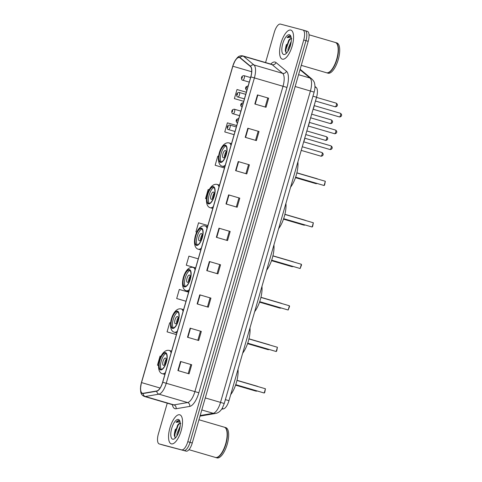 <?xml version="1.0" encoding="UTF-8"?>
<svg xmlns="http://www.w3.org/2000/svg" width="482" height="482" viewBox="0 0 482 482"><rect width="100%" height="100%" fill="white"/><g stroke="black" fill="none" stroke-linecap="round" stroke-linejoin="round"><path stroke-width="0.72" d="M314.957 86.447L316.252 87.519A9.459 3.621 106.3 0 1 316.56 97.231L228.974 400.675A9.459 3.621 106.3 0 1 223.503 408.863L221.654 409.182M286.471 44.386A12.61 4.826 -73.7 0 0 285.302 50.285M175.43 429.088A12.61 4.826 -73.7 0 0 174.267 434.987M163.657 445.229A9.459 3.621 -73.7 0 0 163.693 445.241A9.459 3.621 -73.7 0 0 163.735 445.248L186.142 451.152A9.459 3.621 -73.7 0 0 192.264 442.988L308.203 41.325A9.459 3.621 -73.7 0 0 307.359 31.324A9.459 3.621 -73.7 0 0 307.323 31.318L305.16 30.679M167.26 403.163L158.379 433.927A9.459 3.621 -73.7 0 0 159.223 443.928A9.459 3.621 -73.7 0 0 159.259 443.94L183.907 450.501A9.459 3.621 -73.7 0 0 190.029 442.331L305.962 40.669A9.459 3.621 -73.7 0 0 305.124 30.667A9.459 3.621 -73.7 0 0 305.088 30.661A9.459 3.621 -73.7 0 1 305.124 30.667A9.459 3.621 -73.7 0 1 305.962 40.669L190.029 442.331A9.459 3.621 -73.7 0 1 183.907 450.501L161.494 444.597L186.142 451.152M163.693 445.241L161.458 444.585A9.459 3.621 -73.7 0 0 161.494 444.597A9.459 3.621 -73.7 0 1 161.458 444.585A9.459 3.621 -73.7 0 1 161.422 444.573M171.339 443.862A15.135 5.79 -73.7 0 0 181.118 430.872A15.135 5.79 -73.7 0 0 179.792 414.797A15.135 5.79 -73.7 0 0 179.732 414.785A15.135 5.79 -73.7 0 0 169.953 427.769A15.135 5.79 -73.7 0 0 171.279 443.844A15.135 5.79 -73.7 0 0 171.339 443.862A15.135 5.79 -73.7 0 0 181.118 430.872A15.135 5.79 -73.7 0 0 179.792 414.797A15.135 5.79 -73.7 0 0 179.732 414.785A15.135 5.79 -73.7 0 0 169.953 427.769A15.135 5.79 -73.7 0 0 171.279 443.844A15.135 5.79 -73.7 0 0 171.339 443.862M282.38 59.159A15.135 5.79 -73.7 0 0 292.152 46.176A15.135 5.79 -73.7 0 0 290.827 30.095A15.135 5.79 -73.7 0 0 290.773 30.083A15.135 5.79 -73.7 0 0 280.994 43.067A15.135 5.79 -73.7 0 0 282.319 59.147A15.135 5.79 -73.7 0 0 282.38 59.159A15.135 5.79 -73.7 0 0 292.152 46.176A15.135 5.79 -73.7 0 0 290.827 30.095A15.135 5.79 -73.7 0 0 290.773 30.083A15.135 5.79 -73.7 0 0 280.994 43.067A15.135 5.79 -73.7 0 0 282.319 59.147A15.135 5.79 -73.7 0 0 282.38 59.159M142.473 393.27A10.092 3.862 106.3 0 1 142.437 393.258A10.092 3.862 106.3 0 1 141.533 382.594L232.848 66.227A10.092 3.862 106.3 0 1 239.421 57.527A10.092 3.862 106.3 0 1 239.988 57.834L250.441 66.522A10.092 3.862 106.3 0 1 250.773 76.879L162.639 382.22A10.092 3.862 106.3 0 1 156.801 390.956L143.166 393.294A10.092 3.862 106.3 0 1 142.473 393.27M142.401 393.511A10.339 3.958 -73.7 0 0 143.112 393.535L156.746 391.197A10.339 3.958 -73.7 0 0 162.735 382.244L250.869 76.903A10.339 3.958 -73.7 0 0 250.526 66.287L240.072 57.599A10.339 3.958 -73.7 0 0 232.758 66.203L141.443 382.563A10.339 3.958 -73.7 0 0 142.401 393.511M181.666 449.845A9.459 3.621 -73.7 0 0 187.793 441.681L303.726 40.012A9.459 3.621 -73.7 0 0 302.883 30.017A9.459 3.621 -73.7 0 0 302.847 30.005L280.44 24.1A9.459 3.621 -73.7 0 0 274.318 32.264L265.57 62.564M238.222 161.554L249.405 164.826L246.784 173.918L235.602 170.64L238.222 161.554L238.596 161.663L235.975 170.749M247.838 128.23L259.021 131.508L256.4 140.593L245.218 137.322L247.838 128.23L248.218 128.345L245.591 137.43M257.46 94.912L268.643 98.189L266.016 107.275L254.833 103.998L257.46 94.912L257.834 95.02L255.207 104.106M209.369 261.515L220.551 264.793L217.93 273.878L206.748 270.601L209.369 261.515L209.742 261.624L207.121 270.709M199.753 294.833L210.935 298.111L208.314 307.197L197.132 303.925L199.753 294.833L200.126 294.948L197.506 304.034M190.137 328.158L201.319 331.429L198.692 340.521L187.51 337.243L190.137 328.158L190.511 328.266L187.89 337.352M180.521 361.476L191.697 364.754L189.077 373.839L177.894 370.562L180.521 361.476L180.895 361.584L178.268 370.676M228.607 194.873L239.789 198.15L237.162 207.236L225.986 203.958L228.607 194.873L228.98 194.981L226.359 204.073M218.991 228.191L230.173 231.468L227.546 240.56L216.364 237.283L218.991 228.191L219.364 228.305L216.737 237.391M215.153 165.254L224.479 167.983L215.153 165.254L217.774 156.162L218.611 156.409M224.769 131.929L234.095 134.665L224.769 131.929L227.396 122.844L236.722 125.561M234.385 98.611L243.711 101.341L234.385 98.611L237.011 89.525L246.338 92.237M186.299 265.214L195.626 267.944L186.299 265.214L188.92 256.129L198.253 258.84M188.637 292.164L179.304 289.447L176.683 298.533L186.01 301.268M170.616 323.036L169.688 322.765L167.067 331.857L176.388 334.586M157.445 365.175L158.56 365.501L157.445 365.175L160.072 356.09L160.994 356.355M205.537 198.572L206.519 198.861L205.537 198.572L208.158 189.486L209.194 189.788M207.869 225.522L198.542 222.805L195.915 231.89L196.789 232.149M230.173 231.468L219.364 228.305M239.789 198.15L228.98 194.981M191.697 364.754L180.895 361.584M201.319 331.429L190.511 328.266M210.935 298.111L200.126 294.948M220.551 264.793L209.742 261.624M268.643 98.189L257.834 95.02M259.021 131.508L248.218 128.345M249.405 164.826L238.596 161.663M195.915 231.89L196.795 232.149M176.683 298.533L186.01 301.25M167.067 331.857L176.394 334.568M229.312 231.24L226.691 240.307M219.69 264.564L217.075 273.625M210.074 297.882L207.459 306.95M200.458 331.2L197.837 340.268M190.836 364.525L188.221 373.586M238.927 197.921L236.313 206.989M248.543 164.597L245.928 173.665M258.159 131.279L255.544 140.346M267.781 97.96L265.16 107.022M215.352 457.412A15.767 6.031 -73.7 0 0 215.412 457.43A15.767 6.031 -73.7 0 0 215.472 457.448A15.767 6.031 -73.7 0 0 218.207 456.779A15.767 6.031 -73.7 0 0 225.63 444A15.767 6.031 -73.7 0 0 226.275 429.239A15.767 6.031 -73.7 0 0 224.275 427.173A15.767 6.031 -73.7 0 0 224.214 427.16M215.55 457.466A15.767 6.031 -73.7 0 0 215.689 457.514A15.767 6.031 -73.7 0 0 215.749 457.532A15.767 6.031 -73.7 0 0 225.938 444A15.767 6.031 -73.7 0 0 224.558 427.257A15.767 6.031 -73.7 0 0 224.492 427.239A15.767 6.031 -73.7 0 0 224.413 427.221M216.888 457.864A15.767 6.031 -73.7 0 0 216.948 457.882A15.767 6.031 -73.7 0 0 217.008 457.9A15.767 6.031 -73.7 0 0 227.191 444.374A15.767 6.031 -73.7 0 0 225.811 427.624A15.767 6.031 -73.7 0 0 225.751 427.606M176.93 435.951L177.027 433.541L180.19 426.04M177.852 434.252L179.87 428.149M180.262 423.28A7.128 2.729 -73.7 0 0 177.635 425.13C178.798 423.774 179.852 423.214 180.798 423.437M179.967 421.467L178.985 420.647C178.111 420.449 177.141 420.991 176.063 422.292L179.659 421.997L180.166 422.419M172.683 439.198A10.279 3.934 -73.7 0 0 174.466 438.759A10.279 3.934 -73.7 0 0 179.31 430.426A10.279 3.934 -73.7 0 0 179.732 420.798A10.279 3.934 -73.7 0 0 178.388 419.448A10.279 3.934 -73.7 0 0 171.731 428.317A10.279 3.934 -73.7 0 0 172.683 439.198M177.635 425.13L174.285 435.445L175.285 437.632M218.286 456.725A15.605 5.971 -73.7 0 0 218.364 456.671A15.605 5.971 -73.7 0 0 225.715 444.024A15.605 5.971 -73.7 0 0 226.353 429.408A15.605 5.971 -73.7 0 0 226.311 429.323M176.063 422.292L179.208 420.732M174.894 437.349L174.924 434.071L178.093 425.317L179.268 423.702M174.345 435.963L174.478 433.945L177.834 424.901M178.37 433.095L179.617 429.299M160.681 369.447A8.513 3.26 -73.7 0 0 166.182 362.145A8.513 3.26 -73.7 0 0 165.434 353.101A8.513 3.26 -73.7 0 0 165.398 353.089A8.513 3.26 -73.7 0 0 159.904 360.397A8.513 3.26 -73.7 0 0 160.645 369.441A8.513 3.26 -73.7 0 0 160.681 369.447M230.715 394.656A18.443 7.061 -73.7 0 0 238.006 369.393M166.073 353.511A8.513 3.26 -73.7 0 0 161.313 360.765A8.513 3.26 -73.7 0 0 161.404 369.435M235.74 384.672L264.22 393.017L235.722 384.714M265.443 388.775L264.72 392.511L264.22 393.017L265.443 388.775L236.963 380.431M163.386 365.314A3.784 1.446 -73.7 0 0 165.832 362.066A3.784 1.446 -73.7 0 0 165.501 358.048A3.784 1.446 -73.7 0 0 165.489 358.042A3.784 1.446 -73.7 0 0 163.043 361.289A3.784 1.446 -73.7 0 0 163.374 365.308A3.784 1.446 -73.7 0 0 163.386 365.314M166.17 359.385A3.784 1.446 -73.7 0 0 164.663 364.543M326.386 72.716A15.767 6.031 -73.7 0 0 326.447 72.734A15.767 6.031 -73.7 0 0 326.507 72.746A15.767 6.031 -73.7 0 0 329.242 72.077A15.767 6.031 -73.7 0 0 336.671 59.298A15.767 6.031 -73.7 0 0 337.316 44.537A15.767 6.031 -73.7 0 0 335.315 42.476A15.767 6.031 -73.7 0 0 335.255 42.458M326.591 72.77A15.767 6.031 -73.7 0 0 326.73 72.812A15.767 6.031 -73.7 0 0 326.79 72.83A15.767 6.031 -73.7 0 0 336.972 59.304A15.767 6.031 -73.7 0 0 335.593 42.555A15.767 6.031 -73.7 0 0 335.532 42.536A15.767 6.031 -73.7 0 0 335.454 42.518M327.929 73.162A15.767 6.031 -73.7 0 0 327.989 73.18A15.767 6.031 -73.7 0 0 328.049 73.198A15.767 6.031 -73.7 0 0 338.231 59.672A15.767 6.031 -73.7 0 0 336.852 42.922A15.767 6.031 -73.7 0 0 336.791 42.91M287.971 51.249L288.061 48.839L291.23 41.338M288.893 49.55L290.911 43.446M291.297 38.584A7.128 2.729 -73.7 0 0 288.67 40.428C289.839 39.078 290.893 38.512 291.833 38.735M291.007 36.771L290.025 35.945C289.152 35.746 288.176 36.295 287.097 37.59L290.7 37.295L291.206 37.717M283.723 54.496A10.279 3.934 -73.7 0 0 285.507 54.056A10.279 3.934 -73.7 0 0 290.351 45.73A10.279 3.934 -73.7 0 0 290.767 36.102A10.279 3.934 -73.7 0 0 289.423 34.746A10.279 3.934 -73.7 0 0 282.765 43.621A10.279 3.934 -73.7 0 0 283.723 54.496M288.67 40.428L285.326 50.743L286.32 52.936M329.32 72.023A15.605 5.971 -73.7 0 0 329.399 71.969A15.605 5.971 -73.7 0 0 336.755 59.322A15.605 5.971 -73.7 0 0 337.388 44.706A15.605 5.971 -73.7 0 0 337.352 44.621M287.097 37.59L290.242 36.029M285.934 52.646L285.959 49.375L289.128 40.615L290.309 39M285.386 51.261L285.519 49.242L288.869 40.199M289.411 48.393L290.652 44.597M172.658 327.947A8.513 3.26 -73.7 0 0 178.159 320.644A8.513 3.26 -73.7 0 0 177.412 311.601A8.513 3.26 -73.7 0 0 177.382 311.589A8.513 3.26 -73.7 0 0 171.881 318.897A8.513 3.26 -73.7 0 0 172.622 327.941A8.513 3.26 -73.7 0 0 172.658 327.947M242.693 353.155A18.443 7.061 -73.7 0 0 249.983 327.893M178.051 312.011A8.513 3.26 -73.7 0 0 173.291 319.265A8.513 3.26 -73.7 0 0 173.381 327.941M247.718 343.172L276.198 351.517L247.7 343.214M277.421 347.275L276.698 351.01L276.198 351.517L277.421 347.275L248.941 338.93M175.37 323.814A3.784 1.446 -73.7 0 0 177.81 320.566A3.784 1.446 -73.7 0 0 177.478 316.547A3.784 1.446 -73.7 0 0 177.466 316.547A3.784 1.446 -73.7 0 0 175.02 319.795A3.784 1.446 -73.7 0 0 175.352 323.814A3.784 1.446 -73.7 0 0 175.37 323.814M178.147 317.891A3.784 1.446 -73.7 0 0 176.641 323.042M184.636 286.453A8.513 3.26 -73.7 0 0 190.137 279.144A8.513 3.26 -73.7 0 0 189.39 270.101A8.513 3.26 -73.7 0 0 189.36 270.095A8.513 3.26 -73.7 0 0 183.859 277.397A8.513 3.26 -73.7 0 0 184.606 286.441A8.513 3.26 -73.7 0 0 184.636 286.453M254.671 311.655A18.443 7.061 -73.7 0 0 261.961 286.392M190.029 270.51A8.513 3.26 -73.7 0 0 185.269 277.765A8.513 3.26 -73.7 0 0 185.365 286.441M259.696 301.672L288.176 310.016L259.678 301.714M289.399 305.775L289.549 306.486L288.176 310.016L289.399 305.775L260.919 297.43M187.347 282.313A3.784 1.446 -73.7 0 0 189.788 279.066A3.784 1.446 -73.7 0 0 189.456 275.047A3.784 1.446 -73.7 0 0 189.444 275.047A3.784 1.446 -73.7 0 0 186.998 278.295A3.784 1.446 -73.7 0 0 187.329 282.313A3.784 1.446 -73.7 0 0 187.347 282.313M190.131 276.391A3.784 1.446 -73.7 0 0 188.619 281.548M196.614 244.952A8.513 3.26 -73.7 0 0 202.115 237.644A8.513 3.26 -73.7 0 0 201.368 228.601A8.513 3.26 -73.7 0 0 201.337 228.595A8.513 3.26 -73.7 0 0 195.837 235.897A8.513 3.26 -73.7 0 0 196.584 244.94A8.513 3.26 -73.7 0 0 196.614 244.952M266.648 270.155A18.443 7.061 -73.7 0 0 273.939 244.898M202.006 229.016A8.513 3.26 -73.7 0 0 197.246 236.264A8.513 3.26 -73.7 0 0 197.343 244.94M271.673 260.172L300.153 268.516L271.655 260.214M301.377 264.275L301.527 264.986L300.153 268.516L301.377 264.275L272.896 255.93M199.325 240.819A3.784 1.446 -73.7 0 0 201.765 237.572A3.784 1.446 -73.7 0 0 201.434 233.553A3.784 1.446 -73.7 0 0 201.422 233.547A3.784 1.446 -73.7 0 0 198.976 236.795A3.784 1.446 -73.7 0 0 199.307 240.813A3.784 1.446 -73.7 0 0 199.325 240.819M202.109 234.891A3.784 1.446 -73.7 0 0 200.596 240.048M208.592 203.452A8.513 3.26 -73.7 0 0 214.092 196.144A8.513 3.26 -73.7 0 0 213.345 187.1A8.513 3.26 -73.7 0 0 213.315 187.094A8.513 3.26 -73.7 0 0 207.814 194.397A8.513 3.26 -73.7 0 0 208.561 203.44A8.513 3.26 -73.7 0 0 208.592 203.452M278.626 228.661A18.443 7.061 -73.7 0 0 285.916 203.398M213.984 187.516A8.513 3.26 -73.7 0 0 209.224 194.764A8.513 3.26 -73.7 0 0 209.321 203.44M283.651 218.671L312.131 227.016L283.633 218.714M313.354 222.774L312.631 226.516L312.131 227.016L313.354 222.774L284.874 214.43M211.303 199.319A3.784 1.446 -73.7 0 0 213.743 196.072A3.784 1.446 -73.7 0 0 213.412 192.053A3.784 1.446 -73.7 0 0 213.399 192.047A3.784 1.446 -73.7 0 0 210.953 195.294A3.784 1.446 -73.7 0 0 211.285 199.313A3.784 1.446 -73.7 0 0 211.303 199.319M214.086 193.39A3.784 1.446 -73.7 0 0 212.574 198.548M220.569 161.952A8.513 3.26 -73.7 0 0 226.07 154.65A8.513 3.26 -73.7 0 0 225.323 145.606A8.513 3.26 -73.7 0 0 225.293 145.594A8.513 3.26 -73.7 0 0 219.792 152.902A8.513 3.26 -73.7 0 0 220.539 161.946A8.513 3.26 -73.7 0 0 220.569 161.952M290.604 187.161A18.443 7.061 -73.7 0 0 297.894 161.898M225.962 146.016A8.513 3.26 -73.7 0 0 221.202 153.27A8.513 3.26 -73.7 0 0 221.298 161.94M295.629 177.171L324.109 185.516L295.617 177.219M325.332 181.274L324.609 185.016L324.109 185.516L325.332 181.274L296.852 172.936M223.28 157.819A3.784 1.446 -73.7 0 0 225.727 154.571A3.784 1.446 -73.7 0 0 225.395 150.553A3.784 1.446 -73.7 0 0 225.377 150.547A3.784 1.446 -73.7 0 0 222.931 153.794A3.784 1.446 -73.7 0 0 223.262 157.813A3.784 1.446 -73.7 0 0 223.28 157.819M226.064 151.89A3.784 1.446 -73.7 0 0 224.552 157.048M222.124 408.459L223.503 408.863M225.371 399.62L228.974 400.675M312.957 96.171L316.56 97.231M314.951 87.14L316.252 87.519M192.264 442.988L187.793 441.681M163.735 445.248L159.259 443.94M308.203 41.325L303.726 40.012M200.193 415.538L213.219 413.303L201.801 409.953M224.244 403.518L220.521 402.386L310.408 90.978A12.61 4.826 -73.7 0 0 309.992 78.03A6.308 5.748 -50.3 0 1 311.896 79.036C313.511 80.687 314.397 82.115 314.553 83.326C315.198 86.055 315.059 88.989 314.131 92.11L224.244 403.518L222.413 407.965C220.648 411.098 218.382 412.923 215.605 413.442A6.308 5.724 -99.7 0 1 213.219 413.303A12.61 4.826 -73.7 0 0 220.521 402.386L205.278 397.921M300.003 69.727L309.992 78.03L298.575 74.686M314.131 92.11L295.159 86.513M141.533 382.594L160.096 388.028M270.764 64.082A15.767 6.031 106.3 0 1 275.059 62.058A15.767 6.031 106.3 0 1 276.005 62.558L286.459 71.24A15.767 6.031 106.3 0 1 286.977 87.429L198.849 392.764A15.767 6.031 106.3 0 1 189.721 406.41L176.081 408.748A15.767 6.031 106.3 0 1 172.357 404.651M250.869 76.903L254.388 77.915L166.26 383.25A12.61 4.826 106.3 0 1 158.958 394.168L145.323 396.505A12.61 4.826 106.3 0 1 144.455 396.475A12.61 4.826 106.3 0 1 144.407 396.463L173.032 404.85A12.61 4.826 -73.7 0 0 173.08 404.862A12.61 4.826 -73.7 0 0 173.948 404.892L187.582 402.554A12.61 4.826 -73.7 0 0 194.885 391.637L283.018 86.302A12.61 4.826 -73.7 0 0 282.603 73.348L272.149 64.666A12.61 4.826 -73.7 0 0 271.438 64.281A12.61 4.826 -73.7 0 0 271.39 64.269M143.112 393.535A3.151 2.862 -99.7 0 0 145.323 396.505L173.948 404.892A3.151 2.862 80.3 0 1 176.081 408.748M198.849 392.764L162.735 382.244M250.526 66.287A3.151 2.874 -50.3 0 1 253.978 64.968A12.61 4.826 106.3 0 1 254.388 77.915L286.977 87.429M189.721 406.41A3.151 2.862 80.3 0 0 187.582 402.554L158.958 394.168A3.151 2.862 -99.7 0 1 156.746 391.197M240.072 57.599A3.151 2.874 -50.3 0 1 243.524 56.28L253.978 64.968L282.603 73.348A3.151 2.874 129.7 0 0 286.459 71.24M144.407 396.463C142.413 395.674 141.202 394.24 140.768 392.161L140.431 388.703L141.425 382.563L232.74 66.203L235.264 60.304L237.409 57.569C238.903 56.045 240.705 55.484 242.814 55.894A12.61 4.826 106.3 0 1 243.524 56.28L272.149 64.666A3.151 2.874 129.7 0 0 276.005 62.558M302.919 30.029L305.088 30.661M232.848 66.227L251.682 71.746M165.531 352.637A8.983 3.44 -73.7 0 0 159.717 360.391A8.983 3.44 -73.7 0 0 160.548 369.905A8.983 3.44 -73.7 0 0 166.368 362.145A8.983 3.44 -73.7 0 0 165.531 352.637M165.434 372.538A12.14 4.645 106.3 0 1 162.47 373.749A12.14 4.645 106.3 0 1 162.422 373.737A12.14 4.645 106.3 0 1 162.199 373.658M169.2 350.426A12.14 4.645 106.3 0 1 169.248 350.438A12.14 4.645 106.3 0 1 171.098 352.92M257.834 386.546A2.524 2.524 0 0 0 257.117 386.203A2.524 0.964 106.3 0 1 257.117 386.203A2.524 0.964 106.3 0 1 257.37 386.407M256.364 390.757A2.524 0.964 106.3 0 1 255.707 391.047A2.524 0.964 106.3 0 1 255.701 391.047A2.524 0.964 106.3 0 1 255.689 391.041A2.524 2.524 0 0 0 257.219 391.01M177.509 311.137A8.983 3.44 -73.7 0 0 171.694 318.891A8.983 3.44 -73.7 0 0 172.526 328.405A8.983 3.44 -73.7 0 0 178.346 320.644A8.983 3.44 -73.7 0 0 177.509 311.137M177.412 331.038A12.14 4.645 106.3 0 1 174.448 332.255A12.14 4.645 106.3 0 1 174.4 332.237A12.14 4.645 106.3 0 1 174.177 332.158M181.178 308.926A12.14 4.645 106.3 0 1 181.226 308.938A12.14 4.645 106.3 0 1 183.076 311.42M268.341 349.263A2.524 0.964 106.3 0 1 267.685 349.546A2.524 0.964 106.3 0 1 267.679 349.546A2.524 0.964 106.3 0 1 267.667 349.54M189.486 269.637A8.983 3.44 -73.7 0 0 183.672 277.397A8.983 3.44 -73.7 0 0 184.504 286.904A8.983 3.44 -73.7 0 0 190.324 279.15A8.983 3.44 -73.7 0 0 189.486 269.637M189.396 289.537A12.14 4.645 106.3 0 1 186.426 290.754A12.14 4.645 106.3 0 1 186.377 290.742A12.14 4.645 106.3 0 1 186.154 290.658M193.155 267.426A12.14 4.645 106.3 0 1 193.204 267.444A12.14 4.645 106.3 0 1 195.053 269.926M281.789 303.546A2.524 2.524 0 0 0 281.072 303.208A2.524 0.964 106.3 0 1 281.072 303.208A2.524 0.964 106.3 0 1 281.325 303.407M280.319 307.763A2.524 0.964 106.3 0 1 279.662 308.052A2.524 0.964 106.3 0 1 279.656 308.046A2.524 0.964 106.3 0 1 279.644 308.046A2.524 2.524 0 0 0 281.181 308.016M201.464 228.137A8.983 3.44 -73.7 0 0 195.65 235.897A8.983 3.44 -73.7 0 0 196.481 245.404A8.983 3.44 -73.7 0 0 202.301 237.65A8.983 3.44 -73.7 0 0 201.464 228.137M201.374 248.037A12.14 4.645 106.3 0 1 198.403 249.254A12.14 4.645 106.3 0 1 198.355 249.242A12.14 4.645 106.3 0 1 198.132 249.158M205.139 225.931A12.14 4.645 106.3 0 1 205.181 225.944A12.14 4.645 106.3 0 1 207.031 228.426M293.767 262.045A2.524 2.524 0 0 0 293.05 261.708A2.524 0.964 106.3 0 1 293.05 261.708A2.524 0.964 106.3 0 1 293.303 261.913M292.297 266.263A2.524 0.964 106.3 0 1 291.64 266.552A2.524 0.964 106.3 0 1 291.634 266.546A2.524 0.964 106.3 0 1 291.622 266.546M213.448 186.642A8.983 3.44 -73.7 0 0 207.628 194.397A8.983 3.44 -73.7 0 0 208.459 203.904A8.983 3.44 -73.7 0 0 214.279 196.15A8.983 3.44 -73.7 0 0 213.448 186.642M213.351 206.537A12.14 4.645 106.3 0 1 210.381 207.754A12.14 4.645 106.3 0 1 210.333 207.742A12.14 4.645 106.3 0 1 210.11 207.658M217.117 184.431A12.14 4.645 106.3 0 1 217.159 184.443A12.14 4.645 106.3 0 1 219.009 186.926M305.745 220.545A2.524 2.524 0 0 0 305.028 220.208A2.524 0.964 106.3 0 1 305.028 220.208A2.524 0.964 106.3 0 1 305.281 220.413M304.275 224.763A2.524 0.964 106.3 0 1 303.624 225.052A2.524 0.964 106.3 0 1 303.612 225.046A2.524 0.964 106.3 0 1 303.6 225.046A2.524 2.524 0 0 0 305.136 225.016M225.425 145.142A8.983 3.44 -73.7 0 0 219.605 152.896A8.983 3.44 -73.7 0 0 220.437 162.404A8.983 3.44 -73.7 0 0 226.257 154.65A8.983 3.44 -73.7 0 0 225.425 145.142M225.329 165.043A12.14 4.645 106.3 0 1 222.359 166.254A12.14 4.645 106.3 0 1 222.316 166.242A12.14 4.645 106.3 0 1 222.088 166.157M229.095 142.931A12.14 4.645 106.3 0 1 229.137 142.943A12.14 4.645 106.3 0 1 230.986 145.425M317.722 179.045A2.524 2.524 0 0 0 317.005 178.708A2.524 0.964 106.3 0 1 317.005 178.708A2.524 0.964 106.3 0 1 317.258 178.912M316.252 183.262A2.524 0.964 106.3 0 1 315.602 183.552A2.524 0.964 106.3 0 1 315.589 183.552A2.524 0.964 106.3 0 1 315.577 183.546A2.524 2.524 0 0 0 317.114 183.515M320.861 156.15A1.892 0.723 -73.7 0 0 322.084 154.523A1.892 0.723 -73.7 0 0 321.922 152.517A1.892 0.723 -73.7 0 0 321.916 152.517C324.543 154.222 322.494 156.457 320.898 156.162L320.855 156.15A1.892 0.723 -73.7 0 0 320.855 156.15A1.892 0.723 -73.7 0 0 320.861 156.15L301.22 150.396M229.793 125.031A2.362 0.904 106.3 0 1 229.806 125.037A2.362 0.904 106.3 0 1 230.01 127.549A2.362 0.904 106.3 0 1 228.486 129.574A2.362 0.904 106.3 0 1 228.474 129.574A2.362 0.904 106.3 0 1 228.456 129.568L235.011 131.49M227.522 127.652A0.789 0.301 -73.7 0 0 228.034 126.971A0.789 0.301 -73.7 0 0 227.962 126.139A0.789 0.301 -73.7 0 0 227.45 126.82A0.789 0.301 -73.7 0 0 227.522 127.652M306.829 130.947L326.483 136.707C329.104 138.412 327.061 140.648 325.464 140.346L325.422 140.334A1.892 0.723 -73.7 0 0 325.422 140.334A1.892 0.723 -73.7 0 0 325.428 140.34A1.892 0.723 -73.7 0 0 326.651 138.714A1.892 0.723 -73.7 0 0 326.483 136.707A1.892 0.723 -73.7 0 0 326.477 136.701M240.886 111.131L234.366 109.221A2.362 0.904 106.3 0 1 234.366 109.221A2.362 0.904 106.3 0 1 234.577 111.734A2.362 0.904 106.3 0 1 233.047 113.764A2.362 0.904 106.3 0 1 233.041 113.764A2.362 0.904 106.3 0 1 233.023 113.758M232.089 111.842A0.789 0.301 -73.7 0 0 232.595 111.161A0.789 0.301 -73.7 0 0 232.523 110.324A0.789 0.301 -73.7 0 0 232.011 111.005A0.789 0.301 -73.7 0 0 232.089 111.842M330.272 123.555A1.892 0.723 -73.7 0 0 331.496 121.934A1.892 0.723 -73.7 0 0 331.327 119.922A1.892 0.723 -73.7 0 0 331.321 119.922C333.948 121.627 331.905 123.868 330.309 123.567L330.266 123.555A1.892 0.723 -73.7 0 0 330.266 123.555A1.892 0.723 -73.7 0 0 330.272 123.555L310.625 117.801M239.205 92.442A2.362 0.904 106.3 0 1 239.211 92.442A2.362 0.904 106.3 0 1 239.421 94.954A2.362 0.904 106.3 0 1 237.891 96.984A2.362 0.904 106.3 0 1 237.879 96.978A2.362 0.904 106.3 0 1 237.867 96.978L244.416 98.894M236.933 95.056A0.789 0.301 -73.7 0 0 237.439 94.376A0.789 0.301 -73.7 0 0 237.367 93.544A0.789 0.301 -73.7 0 0 236.855 94.225A0.789 0.301 -73.7 0 0 236.933 95.056M335.117 106.775A1.892 0.723 -73.7 0 0 336.34 105.148A1.892 0.723 -73.7 0 0 336.171 103.142A1.892 0.723 -73.7 0 0 336.165 103.142C338.792 104.847 336.749 107.082 335.153 106.787L335.111 106.775A1.892 0.723 -73.7 0 0 335.111 106.775A1.892 0.723 -73.7 0 0 335.117 106.775L315.469 101.021M244.049 75.656A2.362 0.904 106.3 0 1 244.055 75.662A2.362 0.904 106.3 0 1 244.26 78.174A2.362 0.904 106.3 0 1 242.735 80.199A2.362 0.904 106.3 0 1 242.723 80.199A2.362 0.904 106.3 0 1 242.711 80.193L249.26 82.115M241.771 78.277A0.789 0.301 -73.7 0 0 242.283 77.596A0.789 0.301 -73.7 0 0 242.211 76.765A0.789 0.301 -73.7 0 0 241.699 77.445A0.789 0.301 -73.7 0 0 241.771 78.277M304.787 138.201L330.971 145.871C333.592 147.576 331.55 149.818 329.953 149.516L329.905 149.504A1.892 0.723 -73.7 0 0 329.905 149.504A1.892 0.723 -73.7 0 0 329.917 149.504A1.892 0.723 -73.7 0 0 331.134 147.884A1.892 0.723 -73.7 0 0 330.971 145.871A1.892 0.723 -73.7 0 0 330.965 145.871M237.011 119.494A0.789 0.301 -73.7 0 0 236.499 120.175A0.789 0.301 -73.7 0 0 236.572 121.006A0.789 0.301 -73.7 0 0 237.084 120.325A0.789 0.301 -73.7 0 0 237.011 119.494M304.118 140.346A4.73 1.808 -73.7 0 0 304.341 139.569M304.775 138.075A4.416 1.687 106.3 0 1 303.684 141.859M335.532 130.062C338.159 131.767 336.111 134.002 334.514 133.701L334.472 133.689A1.892 0.723 -73.7 0 0 334.472 133.689A1.892 0.723 -73.7 0 0 334.478 133.695A1.892 0.723 -73.7 0 0 335.701 132.068A1.892 0.723 -73.7 0 0 335.532 130.062A1.892 0.723 -73.7 0 0 335.526 130.056L309.354 122.392M241.572 103.684A0.789 0.301 -73.7 0 0 241.066 104.365A0.789 0.301 -73.7 0 0 241.139 105.197A0.789 0.301 -73.7 0 0 241.651 104.516A0.789 0.301 -73.7 0 0 241.572 103.684M308.679 124.537A4.73 1.808 -73.7 0 0 308.908 123.76M309.336 122.259A4.416 1.687 106.3 0 1 308.245 126.043M339.31 116.909A1.892 0.723 -73.7 0 0 339.316 116.909A1.892 0.723 -73.7 0 0 339.322 116.909A1.892 0.723 -73.7 0 0 340.545 115.288A1.892 0.723 -73.7 0 0 340.376 113.282A1.892 0.723 -73.7 0 0 340.37 113.276L314.198 105.606M246.416 86.899A0.789 0.301 -73.7 0 0 245.91 87.579A0.789 0.301 -73.7 0 0 245.983 88.417A0.789 0.301 -73.7 0 0 246.495 87.736A0.789 0.301 -73.7 0 0 246.416 86.899M313.523 107.751A4.73 1.808 -73.7 0 0 313.752 106.974M314.18 105.48A4.416 1.687 106.3 0 1 313.089 109.263M307.359 31.324L302.883 30.017M300.135 69.269L311.896 79.036M215.605 413.442L200.024 416.117M271.655 64.329L242.814 55.894M159.223 443.928L161.458 444.585M215.412 457.43L188.956 449.682M216.948 457.882L215.689 457.514M225.811 427.624L224.558 427.257M224.275 427.173L198.97 419.762M171.616 351.131L169.134 350.408C160.018 348.546 154.361 371.857 162.422 373.737L164.88 374.46M235.571 385.148L255.701 391.047M236.993 380.31L257.117 386.203M326.447 72.734L301.262 65.353M327.989 73.18L326.73 72.812M336.852 42.922L335.593 42.555M335.315 42.476L309.04 34.776M183.594 309.631L181.112 308.908C172.002 307.046 166.338 330.357 174.4 332.237L176.858 332.96M269.812 345.046A2.524 2.524 0 0 0 269.095 344.702L248.971 338.81M247.549 343.648L267.679 349.546A2.524 2.524 0 0 0 269.197 349.51M195.572 268.137L193.089 267.408C183.979 265.546 178.316 288.863 186.377 290.742L188.836 291.459M259.527 302.148L279.656 308.046M260.949 297.31L281.072 303.208M207.549 226.636L205.067 225.907C195.957 224.046 190.294 247.362 198.355 249.242L200.819 249.959M271.505 260.654L291.634 266.546A2.524 2.524 0 0 0 293.158 266.516M272.926 255.809L293.05 261.708M219.527 185.136L217.045 184.407C207.935 182.545 202.271 205.862 210.333 207.742L212.797 208.459M283.482 219.153L303.612 225.046M284.904 214.309L305.028 220.208M231.505 143.636L229.022 142.913C219.913 141.045 214.249 164.362 222.316 166.242L224.775 166.965M295.466 177.653L315.589 183.552M296.882 172.809L317.005 178.708M321.922 152.517L302.268 146.757M236.325 126.947L229.757 125.025C225.925 125.242 227.215 130.013 228.474 129.574M234.366 109.221L234.324 109.209C230.486 109.432 231.782 114.204 233.041 113.764L239.578 115.68M325.422 140.334L305.781 134.58M331.327 119.922L311.673 114.168M245.73 94.352L239.168 92.43C235.33 92.652 236.626 97.424 237.879 96.978M336.171 103.142L316.517 97.382M250.574 77.572L244.013 75.65C240.175 75.867 241.47 80.639 242.723 80.199M329.905 149.504L303.726 141.835M237.524 122.928C236.005 121.946 235.752 120.729 236.764 119.289L238.813 118.379M304.817 137.924L303.642 142.003M334.472 133.689L308.287 126.019M242.091 107.118C240.566 106.13 240.313 104.919 241.331 103.473L243.374 102.57M309.378 122.115L308.203 126.188M313.131 109.239L339.358 116.921C340.955 117.222 343.003 114.987 340.376 113.282M246.935 90.339C245.41 89.351 245.157 88.134 246.175 86.694L248.218 85.784M314.222 105.335L313.047 109.408"/></g></svg>
